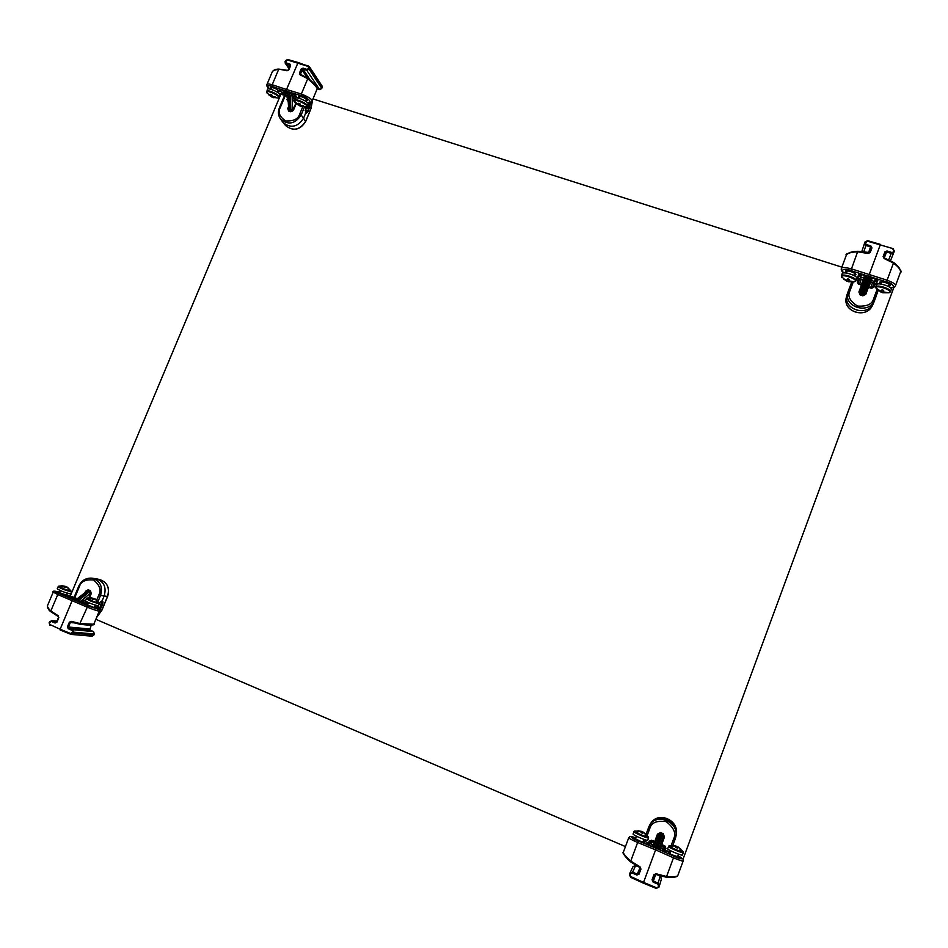 <?xml version="1.0" encoding="UTF-8"?>
<svg xmlns="http://www.w3.org/2000/svg" width="948" height="948" viewBox="0 0 948 948"><rect width="100%" height="100%" fill="white"/><g stroke="black" fill="none" stroke-linecap="round" stroke-linejoin="round"><path stroke-width="1.42" d="M70.211 596.138L280.892 94.184M625.443 846.576L95.855 619.305M893.917 287.303L683.01 859.244M312.97 98.912L841.86 267.146M305.6 121.51L303.561 118.192C297.684 127.127 290.882 128.596 283.132 122.6L280.418 118.832C278.226 115.561 277.894 111.959 279.423 108.013L280.158 107.882L285.265 95.689M284.566 95.452L279.376 107.847C277.835 111.805 278.179 115.466 280.418 118.832C288.05 125.432 294.97 124.152 301.156 115.004L303.561 118.192L305.434 113.713L308.207 111.532L310.873 102.348M310.15 102.55L309.463 106.638L310.091 107.017M308.692 106.401L309.463 106.638L307.579 111.165L305.434 113.322M307.413 106.176C308.704 104.15 295.444 98.011 294.792 100.346L295.61 98.402C296.274 96.056 309.522 102.183 308.23 104.233L305.754 108.072L305.505 113.357M288.239 101.649L286.924 99.576L287.588 97.976M297.577 104.636L296.001 104.138L293.418 110.312L290.846 111.793L288.939 110.655L288.666 108.759M290.846 111.793L288.595 111.07L287.73 108.487L288.678 108.949M288.097 101.081L286.924 99.576M288.595 111.07L290.064 110.43M293.418 110.312L292.316 111.129M295.646 104.079L296.297 103.735M299.45 98.047L298.584 96.637C301.594 96.258 304.545 97.514 307.46 100.417L305.884 101.009M270.476 88.14L271.247 89.076L270.405 87.631C273.901 87.441 276.852 88.804 279.257 91.719L277.681 92.027M273.913 97.81L272.894 97.206L275.75 97.443L275.276 96.803L272.384 96.518L271.661 94.693L270.287 94.255L270.915 96.044L268.557 94.658L272.218 97.265L277.965 97.988C283.132 97.063 264.16 88.176 266.85 92.785L266.969 92.963M272.645 97.383L272.775 96.601M271.958 95.618L271.436 96.732M270.915 96.044L271.673 94.729M266.613 91.304C267.265 89.005 280.478 95.203 279.198 97.194L280.004 95.262C281.283 93.248 268.083 87.062 267.431 89.361L266.85 92.785L272.218 97.265M302.057 106.816L301.097 106.223L303.976 106.472L303.526 105.832L300.611 105.548L299.935 103.735L298.549 103.296L299.13 105.074L296.736 103.664L300.374 106.271L306.168 106.994C311.406 106.01 292.304 97.194 295.041 101.851L295.112 101.957M300.765 106.389L300.907 105.619M300.172 104.553L299.615 105.749M299.13 105.074L299.888 103.723M875.916 296.914L873.582 303.064C867.432 317.497 842.381 309.415 847.05 294.603L849.29 288.405M875.158 283.914L873.914 287.256L871.556 288.322L868.415 287.327L865.856 294.236L862.905 295.835L860.168 294.958L858.912 292.008L861.483 285.099L858.355 284.104L857.217 281.912L858.45 278.582M862.467 285.704L861.685 284.566L862.123 285.81M867.053 287.718L868.415 287.327L867.254 287.232M858.355 284.104L861.685 284.566L858.544 283.594L857.217 281.912M858.912 292.008L859.611 292.47L862.182 285.561M862.905 295.835L860.369 294.437L859.836 292.079L860.665 293.88L860.168 294.958M867.562 287.291L865.003 294.2L863.237 294.709L865.097 293.762L865.856 294.236M873.914 287.256L871.745 287.813L868.605 286.817M860.144 292.339L862.289 286.201M864.671 293.797L867.444 287.528M871.556 288.322L868.617 286.782L867.384 287.599M880.858 283.973L879.815 282.492C880.265 280.478 891.167 283.902 890.208 285.763L888.395 286.343M846.457 272.977L845.438 271.495C845.889 269.493 856.648 272.965 855.689 274.802L853.887 275.382M847.642 278.866L846.694 280.881L843.744 279.186L846.86 280.359L847.453 278.795L849.124 279.328L848.65 280.928L852.086 281.319L848.365 281.734L854.432 281.734C860.31 280.395 842.369 273.32 841.469 276.615L846.659 281.189L847.713 278.89M848.65 280.928L849.124 279.328M848.484 281.449L849.064 279.316L848.365 281.71L846.694 280.881M846.86 280.359L847.583 278.842M841.824 277.646L841.374 275.88C842.002 273.071 857.324 278.025 855.961 280.608L856.767 278.439C858.13 275.832 842.808 270.891 842.18 273.711L841.362 275.927M882.742 292.731L886.605 292.363L883.133 291.96L883.69 290.384L881.995 289.839L881.32 291.392L878.31 289.709L882.742 292.731L888.975 292.731C894.876 291.38 876.983 284.412 875.834 287.611L881.024 292.185L882.09 289.875M882.718 292.707L883.441 290.313M875.727 286.924L875.727 286.9C876.39 284.104 891.867 288.998 890.516 291.593L891.321 289.401C892.684 286.794 877.208 281.912 876.533 284.732L875.727 286.924L876.189 288.69M91.98 578.185L96.269 578.79C103.996 581.598 106.626 587.333 104.173 595.984L102.171 600.795C103.178 601.198 103.213 602.655 102.266 605.203L98.556 612.846M99.54 602.691L102.171 600.795L99.469 609.955M99.576 602.738L101.472 601.115M77.973 598.117L79.881 596.659M84.917 592.761L85.569 591.22L88.2 589.774L90.344 591.351L91.245 593.638L89.527 597.75M88.2 589.774L90.439 590.723L91.245 593.638M90.439 590.723L90.25 593.401L89.254 591.896L79.04 600.155L80.035 601.684L82.132 599.989L85.533 600.357M85.569 591.22L86.517 591.54L88.105 590.403L88.413 591.197M62.331 594.455L58.065 592.334L59.511 592.476M66.396 595.024L58.385 592.263M94.527 607.04L95.689 607.858C92.3 607.324 89.136 606.151 86.197 604.338L87.643 604.48M90.38 598.875L86.884 598.129C85.237 598.318 96.103 602.738 99.019 603.047L96.672 601.233M86.244 598.662C88.804 600.487 93.07 602.181 99.042 603.734L99.753 603.686L98.165 605.831C92.193 604.291 87.915 602.596 85.367 600.748L86.884 598.129L90.273 597.75M90.167 597.75L92.963 598.247L91.399 598.698L92.785 599.278L94.445 598.875L96.85 600.629L95.499 599.112L99.753 603.686M94.682 599.006L91.66 597.904M93.733 598.354L93.461 599.029M92.679 599.231L92.963 598.247M62.272 586.919L58.752 586.16C60.471 587.701 64.488 589.324 70.827 591.042L68.529 589.253M58.112 586.694C60.613 588.471 64.855 590.154 70.851 591.73L71.621 591.682L70.756 593.768L69.974 593.815C63.978 592.251 59.724 590.568 57.236 588.767L58.752 586.16L62.07 585.793M62.023 585.781L64.831 586.279L63.22 586.694L64.582 587.274L66.289 586.895L68.671 588.637L67.403 587.168L71.621 591.682M66.644 587.085L63.67 585.971M65.613 586.397L65.376 587.013M64.535 587.262L64.831 586.279M646.749 832.32L650.494 823.67C658.113 811.796 678.578 820.589 676.303 834.856L673.459 843.767M672.819 845.403L673.495 843.696L672.819 845.403M648.539 842.902L649.155 841.255L651.56 840.236L654.712 841.575L657.485 834.098L660.507 832.545L663.256 833.707L664.453 837.06L661.68 844.538L664.832 845.889L665.946 848.413L665.33 850.06M664.832 845.889L664.572 846.588L660.875 844.419L665.946 848.413M664.453 837.06L663.707 836.646L660.886 844.348M663.256 833.707L663.245 836.006M660.507 832.545L660.27 833.185L663.019 834.347L662.711 835.034M657.485 834.098L660.27 833.185L660.057 833.908M649.155 841.255L651.312 840.935L655.364 842.085L651.312 840.935L651.56 840.236M661.42 845.249L660.875 844.253M663.031 837.179L660.697 843.815M655.874 841.765L654.452 842.274M659.026 834.228L658.078 835.141L658.291 834.347L655.637 841.694L658.457 835.235M641.63 841.86L634.046 838.044L635.622 838.222M643.1 841.409L643.739 842.464M669.075 853.295L668.624 852.785L670.212 852.975M677.773 856.222L679.052 857.253L670.983 854.397M672.831 846.6L669.193 845.699C666.882 845.971 683.259 853.129 683.235 851.825L679.965 849.645M668.482 846.291C667.688 847.192 683.283 853.864 683.33 852.631L682.453 854.989C682.406 856.245 666.811 849.562 667.605 848.65L669.17 845.699L676.078 846.066L672.63 845.604M672.57 845.403L676.031 846.28L675.723 847.394L677.429 848.116L677.844 847.062L680.854 849.147L677.891 846.837L677.275 848.045M675.983 846.434L677.678 847.157M677.334 848.069L677.903 846.848L683.188 851.683M677.844 847.062L677.358 848.081M638.229 831.882L634.639 831.005C632.363 831.278 648.314 838.222 648.527 837.048L645.28 834.868M633.928 831.597C633.145 832.486 648.503 839.016 648.61 837.831L647.745 840.177C647.614 841.386 632.269 834.856 633.051 833.944L634.615 831.005L641.5 831.349L638.063 830.886M638.004 830.697L641.381 831.55L641.002 832.617L642.685 833.328L643.182 832.308L646.24 834.193L643.194 832.308M643.111 832.451L641.5 831.349L641.121 832.652M641.464 831.74L641.18 832.676M641.085 832.64L641.381 831.55M288.82 108.688L288.488 95.286L287.837 94.658L289.389 95.594L286.095 92.027L287.825 94.421M286.012 91.944L285.265 93.651L282.314 90.214M287.943 96.483L282.042 93.129L283.725 92.549L284.424 90.961M287.931 96.258L287.825 94.516M278.996 93.473L286.509 96.068L288.038 98.165M285.49 95.712L279.091 93.556M290.218 110.442L288.678 109.079L287.789 94.373L285.265 93.651L285.158 95.286M291.012 110.691L290.076 109.956L292.541 109.885L291.735 110.774L290.846 110.181L290.325 95.867L292.031 95.57L290.503 92.833M295.8 103.806L292.138 98.497L292.541 95.618L294.034 96.495L293.797 97.928L295.041 99.741M291.996 110.679L293.133 109.897M293.05 110.098L291.107 110.75L289.33 109.695L290.076 109.956L289.389 95.594L290.325 95.867L291.783 94.622M290.195 65.542L285.253 63.255L285.087 61.573L285.253 63.255L288.939 68.588M285.609 60.554L287.576 59.523M288.867 69.832L287.054 70.768L288.867 69.832L290.598 65.72L289.863 64.002L286.083 62.852L285.941 60.601L287.303 59.914L308.112 66.407L308.657 67.711L306.773 70.33L319.618 89.598L317.177 88.839L319.535 89.539L321.775 88.425L309.095 69.192L306.773 70.33L302.933 69.097L303.016 68.126L301.156 69.026L299.426 73.15L300.149 74.88L307.745 78.696L301.346 94.006L286.533 89.503L286.438 91.186L272.112 86.434C267.407 84.822 266.601 85.675 269.718 89.029M272.112 86.434L272.195 84.739L286.533 89.503L298.11 62.473L309.392 66.668L309.51 68.22L322.166 87.489L322.059 85.984L309.392 66.68L308.112 66.407M290.23 65.661L289.863 64.002M287.303 59.914L308.42 66.005M282.042 93.129L280.146 90.534C279.103 89.55 279.423 89.278 281.118 89.74L286.616 92.406M280.146 90.534L281.319 89.87M272.159 72.095L272.183 72.048C273.06 70.389 275.204 69.548 278.605 69.524L272.195 84.739C268.924 83.791 267.17 83.72 266.933 84.514C266.269 85.557 267.158 87.05 269.576 89.005M294.816 94.551L297.02 97.656M307.01 102.242C314.179 104.387 307.614 96.886 301.227 95.701L286.438 91.186L290.195 95.392L288.476 92.999L289.993 92.62L295.681 95.475L292.825 93.473M288.476 92.999L289.768 92.631M307.128 102.348C310.541 102.657 312.165 102.301 311.987 101.282C312.65 99.611 309.107 97.182 301.346 94.006L301.227 95.701M308.278 78.352L300.149 74.88M311.987 101.282L317.189 88.816C316.893 87.228 313.741 83.851 307.745 78.696L308.384 78.423C314.807 84.455 317.592 87.607 316.739 87.903M299.378 98.237L298.644 96.281C301.867 96.317 304.853 97.573 307.602 100.061L305.849 101.104M270.358 88.188L270.453 87.157C273.534 87.323 276.472 88.674 279.269 91.209L277.622 92.157M274.114 70.306L278.724 69.157M266.933 84.514L272.183 72.048C273.214 70.128 275.418 69.145 278.819 69.085L287.351 70.365M866.164 279.482L865.121 278.214L862.692 285.064L860.168 292.245L861.199 293.513L866.318 279.044L867.444 279.423L866.164 279.482M865.169 278.096L864.529 279.897L863.367 278.973L863.652 278.06L865.169 278.096L865.844 276.152M862.739 284.424L861.815 283.393L863.118 279.743L860.002 278.688C857.869 277.847 857.158 277.195 857.893 276.733L860.796 275.193L860.737 274.316M861.625 274.576L860.63 277.041L859.575 276.496M863.995 281.426L863.367 278.973M858.331 283.464L859.433 278.913M847.453 253.981C849.301 252.334 852.762 251.433 857.81 251.303L868.107 253.495L870.217 252.5L871.935 247.878L870.892 245.923L866.247 244.489L865.465 243.032L867.444 241.195L880.242 244.892L867.444 279.423L868.569 279.767L863.059 294.105L864.706 293.702L861.945 294.307L860.156 292.28L864.114 281.094L863.166 279.577M868.013 285.964L864.695 293.726L870.122 279.684L871.342 280.513L869.292 285.786L867.882 286.071M861.033 293.951L861.945 294.307L867.278 279.85L870.063 279.79L870.845 277.74L870.122 279.684M868.451 252.986L870.548 246.907L865.903 245.485L864.588 243.103L865.868 241.941M865.014 241.941L867.621 240.709M893.052 248.66L880.242 244.892L893.052 248.66L894.331 251.113L893.905 252.263L891.25 253.424L886.593 251.943L886.973 250.959L884.84 251.931L883.121 256.553L884.129 258.531L893.454 263.046L887.103 280.217L851.47 268.877C844.952 267.206 841.575 267.099 841.338 268.568C840.9 270.121 841.777 271.578 843.981 272.929M871.935 247.878L871.07 247.89L870.892 245.923M875.265 278.913L874.412 281.438L871.342 280.513L872.326 277.965L875.419 278.89C877.623 279.684 878.334 280.312 877.552 280.786L876.71 279.482M875.608 281.603L874.412 281.438L873.819 283.096L870.655 282.149L868.842 282.978M876.13 279.21L875.502 279.873L875.786 279.079M872.03 287.837L874.092 283.594M866.982 277.219L864.529 275.477L866.982 277.219L866.318 279.044L865.429 277.349L865.121 278.214M864.517 275.477L861.448 274.517L864.517 275.477M857.893 276.733L858.568 274.742C858.26 273.925 859.232 273.83 861.471 274.458L859.872 274.079M858.568 274.742L860.085 274.197M890.267 287.635C896.583 287.872 892.187 283.085 886.463 281.912L850.854 270.583C845.628 268.284 839.122 269.528 844.158 272.917M841.338 268.568L846.351 255.119C847.441 253.152 851.268 252.049 857.822 251.824L868.107 253.495M877.552 280.786L876.782 282.753C877.066 283.547 876.071 283.653 873.819 283.096M876.782 282.753L875.502 279.873M870.394 278.937L868.569 279.767L869.245 277.942L872.338 277.965L876.959 279.518M869.245 277.942L872.314 278.025M890.409 287.742C893.443 287.825 895.125 287.173 895.469 285.798C896.239 284.495 893.454 282.623 887.103 280.217L886.463 281.912M893.798 262.62L884.129 258.531M895.469 285.798L900.481 272.218C900.92 270.014 898.574 266.957 893.454 263.046L893.822 262.632C897.803 265.641 899.984 268.331 900.363 270.713M880.538 284.021L879.898 282.054C883.963 281.663 887.494 282.717 890.504 285.194L888.371 286.438M847.228 270.927L846.434 273.06L845.569 270.879C849.538 270.63 852.987 271.803 855.902 274.41L854.101 275.595M80.367 602.205L81.267 600.688L82.5 601.992L82.073 602.762L80.343 602.264M87.726 602.253L82.5 601.992M85.427 602.501L87.986 603.663L85.059 602.347L88.354 602.798M89.112 591.611L90.404 592.476L88.508 591.552L78.127 599.752L79.04 600.155L76.29 599.432L86.825 591.303L88.354 591.303M90.534 593.969L90.451 592.844M87.429 625.052L87.868 625.099C96.08 624.732 93.615 624.483 80.485 624.353L71.278 622.113L71.23 621.355L69.358 622.232L67.486 626.711L68.185 628.702L72.036 630.361L72.569 631.854L70.709 633.56L60.139 629.247L72.214 600.463L73.328 599.29L77.712 599.906L76.788 599.527L86.825 591.303M67.486 626.711L72.664 629.662L73.541 632.162L94.338 633.999L93.485 631.593L89.823 629.993L68.825 628.014L68.185 628.702M72.036 630.361L72.664 629.662L93.532 631.605L89.823 629.993L91.103 625.194M72.569 631.854L73.541 632.162L73.103 633.217L71.242 634.425L92.122 636.191L93.911 635.018L72.131 632.909M88.97 591.422L87.737 591.244L88.958 591.41M60.103 629.946L70.673 634.271L60.139 629.982L60.139 629.247L49.971 624.566L49.106 622.86L51.512 620.596L55.731 622.35L55.079 623.026L56.951 622.149L58.823 617.693L58.172 615.726L50.825 610.986L57.745 594.562L86.801 606.981C94.883 610.228 99.078 611.507 99.398 610.82C98.675 608.9 101.649 610.358 94.8 606.744L94.67 606.696M49.924 625.253L49.166 622.919M76.219 599.42L76.871 598.97M82.512 599.93L83.104 601.613L85.652 602.75C87.263 603.532 87.406 603.769 86.067 603.449L76.551 600.558M83.199 603.058L82.523 602.975M58.871 593.412L57.745 594.562L53.206 592.097C52.365 590.794 54.498 590.829 59.629 592.204C53.87 590.805 53.621 591.208 58.871 593.412L87.903 605.819L97.869 609.209C99.232 609.066 98.189 608.237 94.729 606.72M99.398 610.82L93.793 624.258L79.893 623.511L71.23 621.355M67.711 596.446L68.126 597.039C66.467 596.339 66.336 596.138 67.711 596.446L74.359 597.939L73.328 598.97M70.638 596.861L71.467 598.378M74.098 599.16L70.756 598.117M70.638 598.07L73.683 599.077M58.503 617.527L56.584 621.924L58.539 617.456L58.172 615.726M47.554 605.511L47.542 605.547C47.151 606.839 48.253 608.652 50.825 610.986L50.647 611.602L58.136 616.425M50.611 611.531L47.637 606.957M66.431 594.953L67.332 595.901M94.539 607.016L95.452 608.118L85.924 604.22L87.702 604.35M93.793 624.258C95.096 624.756 93.117 625.028 87.88 625.099L84.135 624.661M81.67 624.471L86.221 624.933M657.9 847.275L658.872 848.898L660.365 844.739L663.173 836.729L662.225 835.117L657.794 847.595L656.668 847.085L657.9 847.275M658.872 848.898L659.393 847.441L660.472 848.768L660.187 849.704L658.884 849.266M663.162 851.233L663.861 851.363M660.614 846.161L661.206 846.659L660.472 848.768M664.24 849.574L663.387 846.469L664.963 848.531M662.913 848.981L670.437 852.359L662.569 848.827L663.387 846.469L660.294 845.095L665.188 847.251M661.206 846.659L660.365 844.739L663.185 836.729L662.297 834.927L663.185 836.729L659.761 846.41L660.649 848.247M661.372 834.513L658.623 834.797L660.472 834.003L655.649 846.303L653.788 847.074L654.476 845.332L653.907 846.777M653.054 845L654.867 844.324L658.623 834.797L654.476 845.332L652.84 845.509L653.693 843.459L654.452 843.53M653.658 847.026L652.449 846.398L652.84 845.509M658.623 834.797L660.472 834.003L662.225 835.117L661.289 834.702L656.786 846.765L653.836 847.085M655.649 874.4L653.385 881.119L658.09 883.145L659.381 885.894L658.896 887.221L656.182 888.406L643.265 883.098L656.182 888.395M661.431 879.009L660.223 876.225L658.125 875.312M656.443 887.707L643.526 882.398L643.265 883.098L630.61 877.303L629.413 874.435L629.922 873.096L632.589 872.101L637.246 874.139L636.89 875.04L639.07 874.127L640.955 869.079L639.995 866.792L630.728 861.057L637.649 842.499L655.613 849.858L656.194 848.294L674.052 856.234C681.268 859.8 685.463 859.481 677.915 855.831C685.582 860.286 682.548 858.888 683.224 860.855C683.283 861.531 680.024 860.523 673.483 857.822L666.574 876.509L656.099 873.748L653.93 874.684L652.058 879.744L653.065 882.055L657.77 884.081L658.516 885.811L659.334 886.036L661.479 878.867M637.554 866.425L635.622 865.595L633.051 866.555L629.851 873.262L630.586 873.701L632.221 873.013L635.622 865.595L637.471 866.389M652.058 879.744L652.888 879.969L653.065 882.055M649.321 845.32L652.39 846.564M648.716 844.893L649.38 845.142L649.925 843.613L653.101 844.905L654.938 844.158M649.795 842.073L652.271 841.741L649.653 843.341M657.509 848.33L660.164 849.882L657.509 848.33L657.794 847.595L658.718 849.183M660.164 849.894L663.233 851.257L660.164 849.894M659.832 846.197L660.685 848.14L666.183 851.126L665.923 851.944L663.233 851.257L665.33 852.086M665.923 851.944L664.963 851.944M666.183 851.126L663.73 851.482M683.224 860.855L677.773 875.62C676.99 876.687 673.258 876.983 666.574 876.509L666.515 877.279L655.838 874.459L656.099 873.748M638.253 840.947L637.649 842.499C631.273 839.679 628.323 838.044 628.797 837.594C630.775 836.551 627.564 835.508 635.764 837.831C628.086 834.987 630.835 838.245 638.253 840.947L656.194 848.294L656.668 847.085L652.307 846.54L646.844 843.791L647.2 843.021L649.925 843.613M647.2 843.021L648.728 845.071M646.844 843.791L647.531 844.502M655.234 847.358L654.404 847.275M630.858 876.604L629.413 874.435L630.61 877.303L630.858 876.604L643.526 882.398L655.613 849.858L673.483 857.822L674.052 856.234M628.797 837.594L623.346 852.205C623.215 853.544 625.68 856.494 630.728 861.057L630.29 861.649L639.734 867.503L639.995 866.792M630.29 861.637C625.384 856.933 623.132 854.041 623.535 852.999M643.147 841.279L644.676 842.535C640.73 841.777 637.056 840.295 633.667 838.079L634.781 838.02M678.531 856.696L679.313 857.573C675.367 856.66 671.705 855.013 668.328 852.631L670.26 852.856M677.121 876.059C676.742 877.113 673.21 877.516 666.515 877.267L666.515 877.279C673.72 877.552 677.465 877.007 677.773 875.62M312.508 100.038L311.051 108.439L305.694 121.273C299.923 130.054 293.228 131.499 285.609 125.586C293.323 131.582 300.042 130.196 305.742 121.439L310.944 108.688M311.051 108.439L312.65 99.682M305.149 110.383L308.207 111.532M302.685 106.946L299.675 114.151L301.156 115.004L304.45 107.112M299.675 114.151C298.205 119.01 293.56 121.285 285.727 120.977C279.565 116.758 277.705 112.385 280.158 107.882M287.73 108.487L288.536 106.567M296.665 103.83L295.551 104.114L293.05 110.252M288.18 100.583L288.109 99.279M290.87 110.679L292.126 110.691M872.527 305.268L872.504 305.327C866.46 319.512 841.836 311.56 846.434 296.997L847.05 294.603M851.671 282.089L851.423 282.777L851.671 282.089M847.429 293.394L851.707 282.089M874.044 301.974L874.85 299.568C869.541 315.755 841.777 306.714 848.365 291.048L849.846 291.107L853.247 281.959M877.019 289.59L873.629 298.75L874.85 299.568L878.168 290.586M873.629 298.75C872.279 304.201 866.934 306.642 857.573 306.074C849.87 301.12 847.299 296.132 849.846 291.107M874.352 283.677L872.978 287.374L874.352 283.677L873.049 287.22L871.745 287.813M859.255 278.854L857.904 282.421M858.556 283.571L857.904 282.397M860.689 293.821L861.305 294.081M862.585 294.496L863.261 294.65M107.551 596.363L101.815 610.133M96.625 617.48L101.898 610.216L107.634 596.446C110.063 587.997 107.42 582.368 99.741 579.56C107.337 582.321 109.932 587.95 107.515 596.458L100.547 595.403L98.177 601.079M101.78 610.228L96.815 617.006M97.111 607.869L97.976 605.808L97.158 607.893M96.364 605.428L95.653 607.135M100.239 610.05L99.41 609.765M102.266 605.203L99.576 604.125M91.849 578.162C85.889 577.818 81.516 580.496 78.743 586.208L78.874 586.196C81.67 580.484 85.995 577.806 91.849 578.162C100.109 580.567 103.012 586.314 100.547 595.403L98.888 594.846L96.767 599.894M73.944 597.643L78.743 586.208L79.407 586.575C81.018 581.361 85.747 579.181 93.591 580.034C99.706 585.082 101.472 590.011 98.888 594.846M74.655 597.927L79.407 586.575M90.901 593.46L89.1 597.773M676.41 833.932C678.638 819.902 658.528 811.263 651.039 822.935C658.528 811.263 678.638 819.902 676.41 833.932L676.303 834.856M670.793 850.842L670.224 852.264M675.497 838.269L672.772 845.403M648.752 826.929L648.468 827.865C654.179 810.445 682.074 822.165 675.083 839.158L673.673 838.719L671.196 845.403M647.271 835.259L649.759 828.576L648.468 827.865L646.145 834.098M644.154 839.466L643.609 840.912M643.585 840.9L644.119 839.454L643.585 840.9M669.442 850.119L668.873 851.66M649.759 828.576C651.252 822.674 656.715 820.364 666.148 821.62C673.862 827.604 676.362 833.304 673.673 838.719M644.972 841.457L645.541 839.904M650.091 841.267L649.356 843.234L650.091 841.267M664.536 849.704L665.235 847.796L664.536 849.704L665.212 847.903L664.572 846.588M649.333 843.222L650.044 841.35M683.33 852.631L683.2 851.695M286.083 62.852L289.093 68.244M298.004 62.485L287.706 59.499L285.941 60.601M309.131 102.609C309.06 105.998 308.29 107.657 306.82 107.586L306.583 106.899M296.072 103.213L292.541 109.885L292.138 98.497L293.797 97.928M293.785 97.324L292.091 97.288L292.031 95.57M296.309 97.17L294.034 96.495L294.828 94.67M293.347 93.722L292.541 95.618M300.504 74.465L302.009 69.536L302.933 69.097L310.008 79.656M285.194 61.513L285.502 60.601L285.538 61.573M321.704 88.579L319.725 89.574M322.059 85.984L322.107 87.643M308.657 67.711L309.51 68.22L309.095 69.192L308.254 68.683M290.598 65.72L288.524 69.785M292.304 98.9L293.88 98.13L295.515 98.616M309.297 102.609C308.515 107.314 307.519 109.21 306.299 108.321L305.86 107.942M306.856 69.358L303.016 68.126M307.614 77.89L301.156 69.026M300.907 74.596L299.426 73.15M296.368 97.964L296.511 97.36M295.681 95.475L297.388 97.964M292.529 93.378L289.567 92.501M300.326 74.3L308.337 78.376C312.71 82.132 315.589 85.249 316.964 87.726L317.189 88.816M290.135 65.211L288.417 69.832L287.457 70.353L278.819 69.085L287.054 70.768M865.856 276.164L865.429 277.349M864.529 275.548L863.652 278.06L860.63 277.041L860.002 278.688M866.247 244.489L863.758 251.907M880.419 244.394L867.645 240.673L865.014 241.953L861.791 251.599L864.564 243.174M864.706 293.702L868.972 282.646L870.726 281.983M870.963 281.402L869.423 281.461L870.063 279.79M860.156 292.292L861.021 293.987L862.893 294.544M884.318 258.034L883.809 257.038L885.527 252.405L886.593 251.943L884.259 257.974M888.726 259.764L891.641 252.441L886.973 250.959M893.905 252.263L890.516 260.653L893.928 252.204L891.641 252.441M868.297 252.998L869.352 252.5L871.07 247.89L869.352 252.5L870.217 252.5M865.465 243.032L864.612 243.032M867.444 241.195L893.075 248.613L894.32 251.113L893.928 252.204M892.886 249.146L894.32 251.113M893.644 250.627L893.241 251.718M900.481 272.218C902.413 272.289 900.197 269.078 893.834 262.596L884.33 257.998L883.809 257.038L885.527 252.417L884.84 251.931M883.809 257.038L883.121 256.553M860.168 292.257L862.692 285.064L861.815 283.393M856.767 277.93L861.175 279.447L859.623 283.902M850.854 270.583L857.822 251.267C848.65 252.796 844.822 254.088 846.351 255.119M867.491 286.604L869.292 285.786M870.702 287.457L872.385 283.025L876.864 284.341M79.288 601.802L78.637 600.321L75.959 599.942M88.982 597.785L90.25 593.401L82.132 599.989L82.914 601.636M97.514 607.052C98.829 605.891 99.279 606.542 98.865 609.007M73.304 622.848L70.33 622.552L68.457 627.019L89.527 628.962M93.532 631.605L94.409 633.987L92.122 636.191M93.935 634.947L94.362 633.928M56.88 621.213L51.986 620.715L51.322 621.39L55.079 623.026M49.971 624.566L49.106 622.86L49.604 621.876M71.219 622.089L69.358 622.232M70.709 633.56L70.709 634.295M49.486 623.085L51.322 621.39M56.904 621.141L51.512 620.585L49.924 622.042M55.932 622.398L56.951 622.149M53.206 592.097L47.542 605.547C47.341 607.869 48.384 609.896 50.647 611.602L58.172 616.461L58.823 617.693M85.652 602.75L84.988 603.153M87.903 605.819L79.893 623.511L80.473 624.341M74.359 597.939L76.895 598.958M67.272 596.671L68.232 597.098M77.321 598.638L66.55 594.669L75.686 598.342M660.128 849.87L663.233 851.067L663.813 849.538M657.77 884.081L660.223 876.225M623.346 852.205C622.018 852.525 624.329 855.677 630.29 861.649L639.734 867.503L640.208 868.641L638.324 873.712L637.246 874.139L640.042 867.728M630.61 877.303L643.277 883.098M654.76 874.921L655.838 874.459L654.76 874.921L652.888 879.969L654.76 874.921L653.93 874.684M658.516 885.811L658.078 886.996M629.413 874.435L629.851 873.262M630.147 874.885L630.586 873.701M632.221 873.013L636.89 875.04M638.324 873.712L639.07 874.127M638.336 873.677L640.208 868.641L640.955 869.079M654.44 843.554L655.435 842.879L653.693 843.459M655.364 842.997L652.271 841.741L651.288 844.016L643.325 840.805L650.944 843.874M285.609 125.586L283.132 122.6M306.275 106.97L305.386 113.227M307.887 103.142L308.219 102.538M291.806 111.378L295.551 104.114L296.617 103.782M271.958 87.382L271.128 89.361M278.368 90.368L277.539 92.347M279.198 97.194L278.013 97.988M294.792 100.346L295.041 101.851L300.374 106.271M300.161 96.364L299.331 98.355M306.583 99.327L305.754 101.318M873.582 303.064L872.504 305.327C866.413 319.559 841.848 311.631 846.434 296.997M861.685 284.566L862.111 285.905M890.445 285.099L890.208 285.763M845.687 270.844L845.438 271.495M854.658 273.32L853.864 275.465M855.961 280.608L854.432 281.734M881.628 281.9L880.834 284.056M889.153 284.281L888.359 286.426M890.516 291.593L888.975 292.731M99.741 579.56L96.435 578.825M90.961 592.097L89.041 597.773M94.243 607.715L95.321 605.132M87.358 605.156L88.448 602.572M66.135 595.652L67.201 593.116M59.238 593.14L60.316 590.58M650.008 841.409L651.312 840.935M677.465 857.063L678.531 854.172M669.904 853.804L670.971 850.937M648.61 837.819L643.289 832.119M642.791 842.227L643.858 839.371M635.314 839.051L636.381 836.195M280.703 89.61L286.095 92.027M288.074 98.628L286.272 96.163M860.796 275.193L861.104 274.41M864.683 293.75L861.945 294.307M862.692 285.064L862.704 284.27M856.791 278.013L860.298 279.21M869.352 252.5L857.822 251.267M876.793 284.388L873.238 283.345M98.699 605.867L98.924 609.054M91.174 625.194L89.87 630.005M90.664 593.875L90.404 592.476M75.71 598.354L77.357 598.591M82.5 602.999L76.207 600.404M86.304 603.509L82.405 602.952M71.1 622.066L80.106 624.305M82.156 624.519L80.485 624.353M658.208 875.336L660.223 876.213L661.503 878.784M633.051 866.555L635.622 865.595M659.334 886.036L658.896 887.221M660.365 844.751L660.602 846.185M654.452 847.287L647.176 844.324M639.734 867.503L640.208 868.641M650.435 840.959L655.388 842.973M655.838 874.459L666.515 877.279"/></g></svg>
